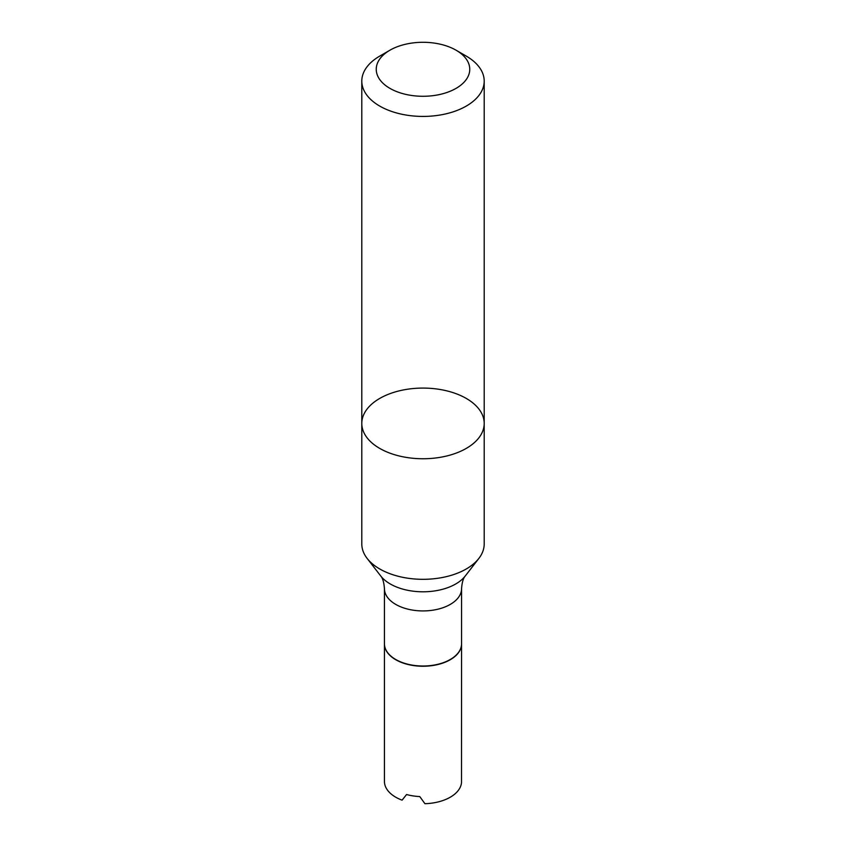 <?xml version="1.0" encoding="UTF-8"?>
<svg xmlns="http://www.w3.org/2000/svg" width="846" height="846" viewBox="0 0 846 846"><rect width="100%" height="100%" fill="white"/><g stroke="black" fill="none" stroke-linecap="round" stroke-linejoin="round"><path stroke-width="1.27" d="M460.203 649.591A38.451 22.197 180 0 1 460.15 649.696A38.451 22.197 180 0 1 423 666.183A38.451 22.197 180 0 1 385.85 649.696A38.451 22.197 180 0 1 385.797 649.591M461.556 643.869A38.556 22.26 180 0 1 461.556 643.986A38.556 22.26 180 0 1 437.752 664.554A38.556 22.26 180 0 1 395.738 659.721A38.556 22.26 180 0 1 384.444 643.986A38.556 22.26 180 0 1 384.444 643.869M461.556 643.986L461.504 782.592A38.556 22.26 180 0 1 424.935 803.7L419.775 796.572A38.556 22.26 0 0 1 406.577 794.531L402.072 800.157A38.556 22.26 180 0 1 384.444 781.471L384.444 643.986M384.444 643.753A38.556 22.26 0 0 0 385.744 649.485A38.556 22.26 0 0 0 423 666.014A38.556 22.26 0 0 0 460.256 649.485A38.556 22.26 0 0 0 461.556 643.753L461.556 588.668A38.556 22.26 180 0 1 437.752 609.236A38.556 22.26 180 0 1 395.738 604.404A38.556 22.26 180 0 1 384.444 588.668L384.444 643.753M379.727 568.967A61.198 35.331 180 0 1 367.132 558.413A61.198 35.331 180 0 1 361.802 543.989L361.802 423.412A61.198 35.331 180 0 1 423 388.081A61.198 35.331 180 0 1 484.198 423.412A61.198 35.331 180 0 1 446.424 456.057A61.198 35.331 180 0 1 379.727 448.401A61.198 35.331 180 0 1 361.802 423.412A61.198 35.331 0 0 0 379.727 448.401A61.198 35.331 0 0 0 446.424 456.057A61.198 35.331 0 0 0 484.198 423.412L484.198 543.989A61.198 35.331 180 0 1 478.868 558.413A61.198 35.331 180 0 1 379.727 568.967M389.943 88.375A46.742 26.987 180 0 1 389.943 50.2A46.742 26.987 180 0 1 456.057 50.2A46.742 26.987 180 0 1 456.057 88.375A46.742 26.987 180 0 1 389.943 88.375M456.057 50.2L466.273 56.111A61.198 35.331 180 0 1 484.198 81.089A61.198 35.331 180 0 1 446.424 113.734A61.198 35.331 180 0 1 379.727 106.078A61.198 35.331 180 0 1 361.802 81.089A61.198 35.331 180 0 1 379.727 56.111L389.943 50.2M478.868 558.413L465.268 575.978A46.297 26.734 180 0 1 390.26 583.962A46.297 26.734 180 0 1 380.732 575.978L367.132 558.413M380.732 575.978C382.72 578.146 383.957 582.386 384.444 588.668M465.268 575.978C463.28 578.146 462.043 582.386 461.556 588.668M361.802 81.089L361.802 423.412M484.198 81.089L484.198 423.412"/></g></svg>
